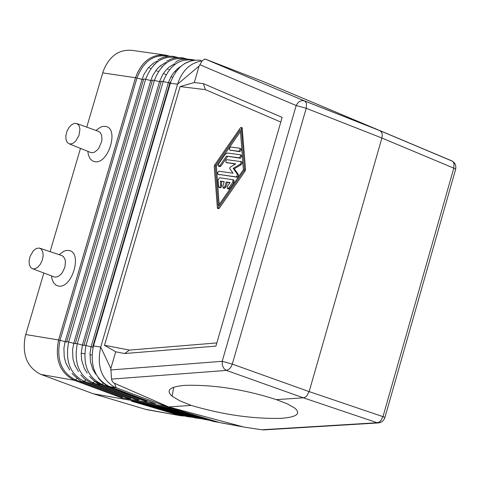 <?xml version="1.0" encoding="UTF-8"?>
<svg xmlns="http://www.w3.org/2000/svg" width="480" height="480" viewBox="0 0 480 480"><rect width="100%" height="100%" fill="white"/><g stroke="black" fill="none" stroke-linecap="round" stroke-linejoin="round"><path stroke-width="0.72" d="M221.256 422.91L245.322 427.302L261.66 429.768L377.208 422.736L378.714 422.34L380.64 420.906L382.986 416.646L309.144 391.608L381.9 138.03L382.308 134.874L381.864 132.708L380.01 130.68L263.154 81.516L451.86 160.878L380.01 130.68L304.38 100.86L204.954 58.974L202.326 60.66L199.098 66.066L194.292 82.542L180.108 86.586L205.356 89.634L203.352 83.622L194.292 82.542M95.916 130.434L100.572 127.134L102.588 126.474L105.15 126.366C119.586 127.38 108.666 164.604 94.77 161.7L92.448 160.896L89.958 158.514L88.374 154.83L87.864 151.416M51.474 275.898L52.032 279.204L53.616 282.78L56.028 285.144L58.26 285.99C72.06 289.38 83.04 251.934 68.706 250.44L66.726 250.386L63.948 251.16L59.124 254.67M163.848 54.864L132.42 50.418C119.064 49.062 109.338 55.98 103.242 71.166L86.742 127.128M80.472 148.422L50.106 251.658M43.824 273.006L25.242 336.3C21.912 354.888 27.174 367.608 41.022 374.46L93.348 393.786L168.714 406.932L113.61 382.902L112.254 381.246L111.576 379.392L110.82 368.496L100.704 347.088L177.546 84.198C182.202 70.398 190.374 62.658 202.062 60.978M122.43 396.372L121.692 397.884L74.274 380.28C59.94 372.948 54.72 359.508 58.614 339.966L60.03 340.302C56.208 359.46 61.338 372.648 75.426 379.86L74.262 380.274C59.922 372.93 54.696 359.49 58.596 339.96L135.51 77.76C141.432 61.8 151.224 54.216 164.898 54.99M261.66 429.768L265.284 429.804M233.196 168.366L240.258 164.112L240.96 163.008L240.894 161.592L226.602 159.654L225.732 161.322L226.146 162.474L235.758 163.86L230.13 167.232L229.74 168.582L233.04 173.208L218.88 171.234L217.704 172.464L217.68 173.934L218.19 174.336L235.89 176.862L237.054 176.106L237.342 174.21L233.196 168.366L234.288 168.786L241.35 164.538L242.148 162.9L241.554 161.7M240.468 127.734L214.662 164.958L214.212 166.5L217.416 208.272L218.064 207.984L244.014 170.688L244.464 169.14L241.338 127.848L241.134 127.44L240.468 127.734M239.946 154.716L227.37 153L225.186 154.314L218.55 163.884L218.52 166.26L219.828 165.678L226.47 156.102L239.256 157.83L240.534 156.276L240.462 155.124L239.946 154.716M226.47 156.102L240.348 158.25L241.626 156.702L241.638 155.79L241.086 155.154M218.142 174.33L237.378 177.228L238.29 176.262L238.434 174.63L234.288 168.786M226.32 162.546L235.386 164.082M66.606 342.06L60.03 340.302L136.95 78.066L135.54 77.754C141.696 61.356 151.776 53.82 165.78 55.14L169.164 56.082M143.496 79.74L136.95 78.066C143.442 61.164 153.876 53.898 168.258 56.256M165.768 55.134L169.248 56.094M239.43 148.176L230.664 147.024L229.626 147.942L229.338 149.202L229.98 150.126L238.746 151.284L240.018 149.73L239.952 148.578L239.43 148.176M215.256 421.848L212.25 421.122M212.724 421.266L245.322 427.302M186.882 416.544L188.466 415.866M217.5 208.308L218.508 208.686L219.162 208.398L245.106 171.114L245.556 169.566L242.13 127.836M183.708 415.596L179.838 414.846L180.162 414.534M212.454 421.182L166.89 407.55L131.478 401.154L180.786 415.758L145.242 409.26L93.348 393.786M195.204 417.876L196.812 417.198M203.562 419.208L204.81 418.896M229.926 150.114L239.832 151.71L241.11 150.156L241.128 149.25L240.57 148.608M212.436 421.182L219.192 422.412L167.718 406.998L116.196 387.786L114.714 383.622M242.868 426.792L168.714 406.932L191.208 405.408C222.774 414.726 252.804 419.028 281.298 418.326C296.838 417.114 301.296 413.688 294.672 408.03L287.406 403.896L276.378 399.636L303.336 397.812L226.452 370.428L111.546 379.098M145.242 409.26L147.672 409.824M227.628 188.67L228.546 189.018L229.86 188.442L233.97 182.538L233.82 180.078M228.768 188.022L232.878 182.118L232.902 179.724L219.57 177.768L218.028 179.976L218.502 186.528L218.928 187.356L219.786 187.236L220.602 185.982L220.386 181.128L224.208 181.68L222.852 186.348L223.188 187.98L224.856 186.642L226.212 181.968L230.046 182.52L227.484 186.21L227.454 188.604L228.768 188.022L229.86 188.442M220.386 181.128L224.136 181.932M92.64 347.214L84.036 345.048M201.018 60.294C187.056 59.004 176.94 66.276 170.676 82.11L93.24 346.878C89.784 366.036 95.208 379.272 109.518 386.592L109.494 386.586M109.806 386.7L155.532 403.734L121.692 397.884M129.396 350.094L124.614 353.532L115.698 351.798L104.514 345.276L129.396 350.094L216.846 342.93M93.24 346.878L92.748 346.776L93.018 345.84L100.704 347.088C96.66 365.496 101.142 378.768 114.15 386.904L116.196 387.786L109.518 386.592L106.59 385.272L101.778 381.864L98.382 378.162M39.174 248.028L36.312 248.49L33.414 250.686L30.084 256.326L29.1 260.694L29.334 264.684L30.744 267.588L33.03 268.902L34.446 268.908L37.44 267.51L40.194 264.486L42.222 260.388L43.146 255.936L42.81 251.946L41.274 249.126L39.174 248.028M32.904 268.884L54.834 277.14L57.882 276.654L60.96 274.308L62.334 272.556L64.446 268.284L65.082 265.956L65.394 261.462L65.046 259.488L63.426 256.548L61.392 255.426M191.208 405.408L179.718 400.74L172.134 396.18C165.54 390.33 169.722 386.724 184.686 385.362C213.666 384.558 244.23 389.316 276.378 399.636M99.966 383.952L94.338 381.018L89.544 376.428C95.454 382.344 99.114 385.074 100.524 384.612L101.94 384.282L103.29 383.124M122.316 397.278L75.426 379.86L77.052 378.462M72.036 373.434C78.222 379.464 81.804 382.2 82.794 381.642L84.228 381.324L85.824 379.956M66.726 341.628L68.64 342.006C64.968 361.218 70.164 374.328 84.228 381.324L130.572 398.556L130.692 397.65M75.246 343.77L68.64 342.006L145.68 79.164C152.244 62.406 162.624 55.224 176.838 57.624M80.772 374.928L84.534 378.918L89.964 382.434L91.638 383.124L93.066 382.8L94.632 381.456M161.046 81.948L152.49 80.016L75.366 343.314L77.286 343.716C73.734 362.922 78.996 375.954 93.066 382.8L138.87 399.846L138.99 398.928M83.922 345.486L77.286 343.716L154.44 80.262C161.04 63.666 171.384 56.574 185.466 58.992M203.352 83.622L282.144 117.372L215.922 346.122L124.614 353.532M100.74 384.69L146.262 401.634L147.21 401.142L147.27 400.662M91.872 383.208L137.934 400.344L138.87 399.846M215.298 165.852L240.336 129.738L243.36 169.794L218.202 205.962L215.298 165.852L216.39 166.272L240.474 131.538M83.04 381.732L129.642 399.054L130.572 398.556M137.844 402.306L179.838 414.846L178.746 415.266M170.676 82.11L170.118 82.236L169.86 83.112M177.978 57.522L172.722 56.262L168 56.286L162.786 57.516L157.884 59.904M169.878 83.064L161.286 81.126L84.042 345.03M152.25 80.838L143.736 78.918L66.732 341.604M25.722 334.536L58.614 339.966L135.54 77.754L102.702 72.876M218.688 166.326L219.606 166.68L220.914 166.098L227.556 156.528M205.356 89.634L280.788 122.058M104.514 345.276L180.108 86.586M69.798 144.036L67.32 142.62L66.006 139.728L65.844 135.81L66.87 131.538L68.904 127.62L71.61 124.722L74.526 123.33L77.118 123.66L79.074 125.712L79.944 129.156L78.942 135.564L75.6 141.246L72.684 143.496L69.798 144.036M98.088 131.22L100.152 132.408L101.676 135.342L101.952 139.434L101.604 141.69L98.826 148.146L97.458 149.874L94.404 152.214L91.386 152.772L69.498 143.982M93.024 345.822L169.848 83.154L177.546 84.198L199.098 66.066M115.698 351.798L110.82 368.496M204.954 58.974L263.154 81.516M223.356 188.046L224.28 188.394L225.948 187.056L227.304 182.388L229.884 182.76M226.212 181.968L227.304 182.388M219.096 187.422L220.512 187.83L221.61 186.654L221.478 181.548M175.578 71.646L174.666 71.508M219.162 204.576L216.39 166.272M263.55 429.912L378.864 422.898L381.912 421.77L383.814 419.892L384.936 417.42L382.986 416.646L453.804 168.156L381.9 138.03L306.216 108.288L232.284 364.104L309.144 391.608L306.756 395.934L305.328 397.128L303.336 397.812L377.208 422.736L379.83 422.718M160.134 65.982L160.506 66.132M161.682 66.606L162.114 66.78M167.19 68.82L167.808 69.072M168.786 69.462L169.452 69.732M148.482 67.584L149.244 67.89M150.096 68.238L150.9 68.556M155.832 70.536L156.762 70.908M157.488 71.202L158.454 71.586M163.35 73.548L164.424 73.98M165.042 74.232L166.146 74.67M171.03 76.632L172.224 77.112M240.078 164.244L241.164 164.67M239.04 157.83L240.132 158.256M237.24 174.018L238.326 174.444M226.368 162.552L227.46 162.978M235.89 176.862L236.982 177.282M192.192 416.976L188.142 416.172L147.684 404.082M244.464 169.14L245.556 169.566M244.014 170.688L245.106 171.114M200.742 418.374L196.482 417.51L157.518 405.858M238.53 151.284L239.616 151.71M229.98 150.126L231.066 150.552M380.334 130.842L304.698 101.016L305.94 102.33L306.474 103.83L306.216 108.288L296.178 105.534L222.192 361.308L232.284 364.104L231.108 366.816L229.404 368.958L226.452 370.428L224.19 368.862L222.378 365.412L222.192 361.308L110.652 369.972M232.878 182.118L233.97 182.538M218.064 207.984L219.162 208.398M218.19 174.336L219.282 174.756M180.894 66.33L177.444 68.772L173.382 73.068L170.862 76.926L168.33 82.746L91.074 346.836L90.036 353.184L90.426 361.596L92.796 369.306L95.742 374.19M74.262 380.274L41.022 374.46M155.532 403.734L109.83 386.706M193.512 60.204C179.784 58.194 169.698 65.25 163.242 81.372L85.968 345.432C82.542 364.638 87.864 377.586 101.94 384.282L147.21 401.142M157.368 60.996L153.108 63.378L148.056 68.082L144.102 74.172L142.008 79.428L65.112 341.7L63.918 348.264L64.23 357.006L65.874 363.138L69.756 370.074M166.074 62.322L160.512 65.67L156.81 69.306L152.85 75.33L150.744 80.526L73.728 343.404L72.582 349.932L72.936 358.62L74.598 364.698L78.48 371.562M174.828 63.654L169.29 66.948L165.606 70.53L162.522 74.88L159.516 81.63L82.38 345.114L81.186 353.802L81.684 360.234L84.162 368.106L87.234 373.056M241.338 127.848L242.424 128.274M219.828 165.678L220.914 166.098M204.906 58.968L304.698 101.016L302.196 100.548L299.592 101.424L297.858 102.864L296.178 105.534L199.764 64.692M224.856 186.642L225.948 187.056M153.858 64.56L154.218 64.614M452.598 161.28L380.454 130.914M384.846 417.738L455.694 169.098L455.838 166.398L455.316 164.46L454.296 162.762L452.31 161.112L453.27 162.042L454.05 163.908L453.804 168.156L455.694 169.098L455.526 169.668M220.686 185.22L221.772 185.64M241.26 155.22L240.174 154.794M212.274 421.134L166.872 407.544M186.894 416.55L141.294 402.93M195.228 417.888L151.122 404.7M203.598 419.226L160.992 406.482M203.742 419.274L209.424 420.276M195.366 417.93L202.416 418.872M187.032 416.592L193.884 417.486M180.774 415.758L185.406 416.106M180.75 415.752L147.228 409.74M40.134 248.322L62.232 255.708M240.75 148.68L239.658 148.254M184.23 63.732L191.586 60.6M175.368 62.532C178.656 59.112 185.088 58.284 194.67 60.048M166.608 61.218L171.69 58.782L175.86 57.75L182.118 57.72L186.624 58.902M242.22 127.866L241.134 127.44M233.994 180.144L232.902 179.724M241.728 161.766L240.642 161.34M77.118 123.66L99.006 131.55M173.694 387.264L172.134 396.18M91.518 354.942L89.958 354.678M84.69 353.802L83.142 353.544M82.74 353.478L81.198 353.22"/></g></svg>
